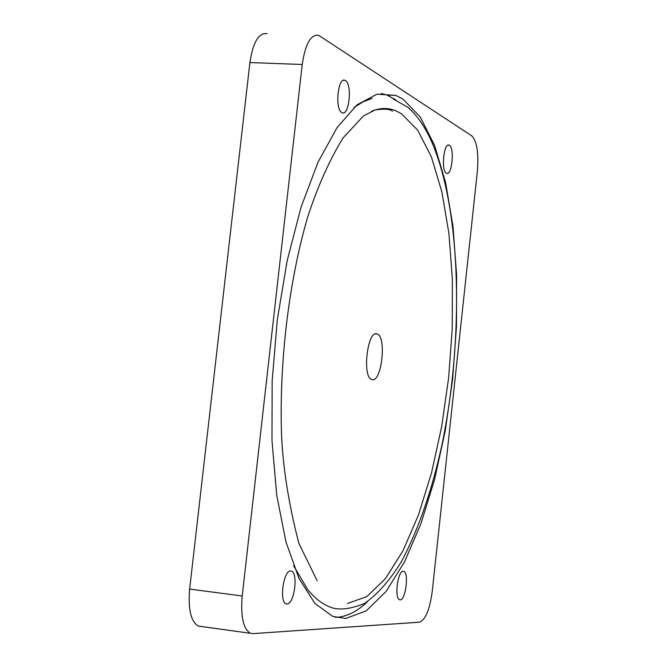 <?xml version="1.0" encoding="UTF-8"?>
<svg xmlns="http://www.w3.org/2000/svg" width="667" height="667" viewBox="0 0 667 667"><rect width="100%" height="100%" fill="white"/><g stroke="black" fill="none" stroke-linecap="round" stroke-linejoin="round"><path stroke-width="1" d="M200.917 626.455L198.449 626.096C190.92 621.761 187.986 609.421 189.645 589.061L242.213 596.006C240.529 616.55 243.272 628.981 250.425 633.291L252.768 633.633L419.476 622.194C425.496 619.901 429.765 609.546 432.283 591.104L477.372 171.277C478.806 153.01 476.963 141.221 471.844 135.901L318.701 35.343C310.805 34.142 305.311 43.855 302.226 64.491L249.908 62.548C253.043 42.104 258.754 32.483 267.058 33.692M345.781 618.459L366.233 610.872L386.101 591.437L404.536 561.822L420.877 523.87L434.592 479.481L445.281 430.548L452.651 378.939L456.478 326.488L456.612 275.029L452.993 226.421L445.614 182.566L434.609 145.423L420.21 116.942L402.835 99.008L395.798 95.406L376.947 94.18L357.07 104.802L337.093 127.58L318.042 162.139L301.042 207.229L287.169 260.739L277.314 319.793L272.153 380.949L271.978 440.579L276.722 495.214L285.951 541.887L298.974 578.406L314.882 603.427L332.733 616.416L345.781 618.459M449.391 145.314C454.727 147.916 451.943 176.013 446.623 173.295L446.373 173.17C440.987 170.835 443.755 142.354 449.091 145.156L449.391 145.314M290.67 571.027L291.462 571.177C298.499 572.978 294.222 604.51 286.993 603.985L286.118 603.843C279.006 602.076 283.467 570.093 290.67 571.027M403.252 571.286L403.768 571.386C409.129 572.67 405.636 600.342 400.158 599.85L399.583 599.758C394.18 598.507 397.799 570.493 403.252 571.286M345.398 80.557C352.418 84.109 349.241 116.241 342.204 112.765L341.829 112.59C334.726 109.38 337.886 76.738 344.939 80.332L345.398 80.557M242.213 596.006L302.226 64.491M335.451 617.317L336.902 617.275C347.224 616.558 357.412 611.356 367.467 601.651M395.923 99.933L386.893 95.039L381.266 93.455M347.424 603.477L366.7 596.673L385.468 578.614L402.935 550.842L418.434 515.066L431.474 473.103L441.637 426.747L448.641 377.797L452.268 328.039L452.368 279.248L448.891 233.225L441.854 191.796L431.366 156.828L417.692 130.165L401.242 113.557L395.122 110.489C387.585 107.595 379.706 107.862 371.486 111.289M189.645 589.061L249.908 62.548M377.03 333.959L377.188 334.017C386.843 336.593 381.591 383.058 372.019 379.598L371.702 379.498C361.939 377.03 367.5 329.673 377.03 333.959M250.425 633.291L198.449 626.096M403.768 571.386L403.076 571.294M291.462 571.177L290.412 571.044M377.188 334.017L375.671 333.892M386.893 95.039L395.798 95.406M449.091 145.156L448.199 145.114M344.939 80.332L343.538 80.273M431.949 142.413C461.631 211.622 464.024 340.128 441.571 446.657C431.349 492.363 417.917 530.765 401.267 561.881C389.82 580.365 377.639 594.189 364.724 603.352C350.984 608.938 339.962 610.372 331.666 607.645C322.72 604.535 314.641 598.357 307.42 589.094L293.605 565.758M372.228 98.357L362.99 101.868L353.919 107.57M392.521 111.214C390.153 109.071 384.35 108.646 375.129 109.947L363.448 115.95L342.98 138.036C329.523 160.03 317.859 186.051 307.987 216.091C288.911 280.507 278.939 363.065 281.607 436.301C283.208 469.426 288.961 505.094 298.858 543.313L317.133 580.724M431.841 142.179C425.388 127.314 417.417 115.699 407.946 107.345L393.088 98.899"/></g></svg>
